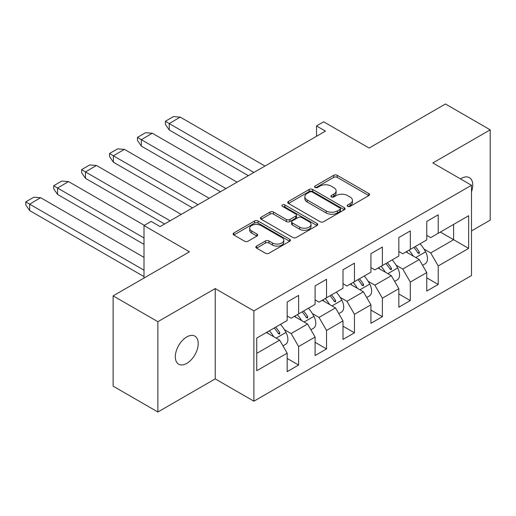 <?xml version="1.0" encoding="UTF-8"?>
<svg xmlns="http://www.w3.org/2000/svg" width="516" height="516" viewBox="0 0 516 516"><rect width="100%" height="100%" fill="white"/><g stroke="black" fill="none" stroke-linecap="round" stroke-linejoin="round"><path stroke-width="0.77" d="M347.707 206.368A1.742 1.006 0 0 0 350.171 206.368L368.83 195.596A2.483 1.432 0 0 0 369.559 194.577A2.483 1.432 0 0 0 368.83 193.565L337.212 175.311A2.483 1.432 0 0 0 333.697 175.311L315.037 186.083A1.742 1.006 0 0 0 314.528 186.798A1.742 1.006 0 0 0 315.037 187.508A1.742 1.006 0 0 0 317.495 187.508L319.914 186.108A7.946 4.592 0 0 1 331.156 186.108L333.788 187.63A7.946 4.592 0 0 1 336.116 190.875A7.946 4.592 0 0 1 333.788 194.126L331.375 195.519A1.742 1.006 0 0 0 330.866 196.228A1.742 1.006 0 0 0 331.375 196.938A1.742 1.006 0 0 0 333.833 196.938L336.245 195.545A7.946 4.592 0 0 1 347.487 195.545L350.125 197.067A7.946 4.592 0 0 1 352.454 200.311A7.946 4.592 0 0 1 350.125 203.556L347.707 204.949A1.742 1.006 0 0 0 347.197 205.658A1.742 1.006 0 0 0 347.707 206.368L347.707 204.949M186.773 363.387A16.196 9.353 120 0 0 197.357 349.113A16.196 9.353 120 0 0 194.874 336.135A16.196 9.353 120 0 0 186.773 336.935A16.196 9.353 120 0 0 176.195 351.209A16.196 9.353 120 0 0 178.678 364.193A16.196 9.353 120 0 0 186.773 363.387M471.501 191.791A16.196 9.353 120 0 0 469.399 177.639A16.196 9.353 120 0 0 461.298 178.439A16.196 9.353 120 0 0 460.517 178.923M471.501 230.929L490.2 220.132L490.2 129.832L445.463 104L369.133 148.066L323.68 121.821L316.521 125.956L316.521 136.288M157.87 412L215.23 378.886L215.23 288.579L157.87 321.694L157.87 412L113.133 386.168L113.133 295.868L189.456 251.802L144.003 225.556L144.003 278.047M157.87 321.694L113.133 295.868M256.587 246.1A2.483 1.432 0 0 0 255.859 247.112A2.483 1.432 0 0 0 256.587 248.125L265.456 253.246A2.483 1.432 0 0 0 268.971 253.246L289.695 241.282A2.483 1.432 0 0 0 290.424 240.269A2.483 1.432 0 0 0 289.695 239.256L258.077 220.996A2.483 1.432 0 0 0 254.562 220.996L233.838 232.968A2.483 1.432 0 0 0 233.109 233.98A2.483 1.432 0 0 0 233.838 234.993L244.552 241.178A2.483 1.432 0 0 0 248.067 241.178L256.936 236.057A2.483 1.432 0 0 0 257.665 235.044A2.483 1.432 0 0 0 256.936 234.032L251.621 230.962A6.644 3.838 0 0 1 249.673 228.246A6.644 3.838 0 0 1 253.782 224.705A6.644 3.838 0 0 1 261.019 225.537L281.839 237.554A6.644 3.838 0 0 1 283.781 240.269A6.644 3.838 0 0 1 279.678 243.81A6.644 3.838 0 0 1 272.442 242.978L268.971 240.978A2.483 1.432 0 0 0 265.456 240.978L256.587 246.1L256.587 248.125M144.003 225.556L151.162 221.422L160.108 226.589L325.467 131.122L316.521 125.956M215.23 288.579L253.885 310.903L471.501 185.263L471.501 275.563L253.885 401.203L253.885 310.903M490.2 129.832L432.847 162.946L471.501 185.263M320.088 221.706A2.483 1.432 0 0 0 323.596 221.706L344.327 209.741A2.483 1.432 0 0 0 345.056 208.728A2.483 1.432 0 0 0 344.327 207.709L312.709 189.456A2.483 1.432 0 0 0 309.194 189.456L288.47 201.427A2.483 1.432 0 0 0 287.741 202.44A2.483 1.432 0 0 0 288.47 203.452L320.088 221.706M283.103 206.742A1.742 1.006 0 0 1 284.864 206.987L284.864 204.923L317.011 223.48A2.483 1.432 0 0 1 317.74 224.499A2.483 1.432 0 0 1 317.011 225.511L296.287 237.476A2.483 1.432 0 0 1 292.772 237.476L261.154 219.223L261.154 217.197A2.483 1.432 0 0 0 260.425 218.21A2.483 1.432 0 0 0 261.154 219.223M261.154 217.197L270.023 212.076A2.483 1.432 0 0 1 273.538 212.076L286.361 219.474A2.483 1.432 0 0 0 289.876 219.474L295.758 216.081A2.483 1.432 0 0 0 296.487 215.062A2.483 1.432 0 0 0 295.758 214.05L282.407 206.342A1.742 1.006 0 0 1 281.897 205.632A1.742 1.006 0 0 1 282.974 204.704A1.742 1.006 0 0 1 284.864 204.923M256.749 338.077L287.173 320.507L287.173 302.015L298.622 295.404L298.622 313.896L315.089 304.388L315.089 285.896L326.544 279.285L326.544 297.777L343.005 288.27L343.005 269.778L354.46 263.166L354.46 281.659L370.927 272.158L370.927 253.659L382.375 247.048L382.375 265.54L398.842 256.039L398.842 237.541L410.297 230.929L410.297 249.422L426.758 239.921L426.758 221.422L438.213 214.811L438.213 233.303L468.638 215.74L468.638 248.39L438.213 265.953L438.213 284.451L426.758 291.063L426.758 272.571L410.297 282.071L410.297 300.57L398.842 307.181L398.842 288.689L382.375 298.19L382.375 316.689L370.927 323.3L370.927 304.808L354.46 314.309L354.46 332.807L343.005 339.418L343.005 320.92L326.544 330.427L326.544 348.926L315.089 355.537L315.089 337.038L298.622 346.546L298.622 365.044L287.173 371.655L287.173 353.157L256.749 370.727L256.749 338.077M294.326 316.379L307.575 324.022L291.108 333.53L284.419 329.666M291.108 333.53L298.622 346.546M307.575 324.022L315.089 337.038M287.173 315.966L291.108 318.237L298.622 313.896M322.248 300.26L335.49 307.904L319.023 317.411L312.335 313.547M319.023 317.411L326.544 330.427M335.49 307.904L343.005 320.92M315.089 299.848L319.023 302.118L326.544 297.777M350.164 284.142L363.406 291.785L346.945 301.292L340.25 297.429M346.945 301.292L354.46 314.309M363.406 291.785L370.927 304.808M343.005 283.729L346.945 285.999L354.46 281.659M378.08 268.023L391.328 275.667L374.861 285.174L368.172 281.31M374.861 285.174L382.375 298.19M391.328 275.667L398.842 288.689M370.927 267.611L374.861 269.881L382.375 265.54M406.002 251.905L419.244 259.548L402.777 269.055L396.088 265.192M402.777 269.055L410.297 282.071M419.244 259.548L426.758 272.571M398.842 251.492L402.777 253.762L410.297 249.422M440.361 232.065L453.603 239.714L430.699 252.937L424.004 249.073M430.699 252.937L438.213 265.953M468.638 248.39L453.603 239.714L453.603 224.421L468.638 215.74M215.23 378.886L253.885 401.203M426.758 235.373L430.699 237.644L438.213 233.303M256.749 353.363L279.653 340.141L266.411 332.498M279.653 340.141L287.173 353.157M426.758 277.84L438.213 284.451M398.842 293.959L410.297 300.57M370.927 310.077L382.375 316.689M343.005 326.189L354.46 332.807M315.089 342.308L326.544 348.926M287.173 358.427L298.622 365.044M348.403 206.613L350.125 205.62A7.946 4.592 0 0 0 352.454 202.375L352.454 200.311M336.116 190.875L336.116 192.945A7.946 4.592 0 0 1 333.788 196.19L332.065 197.183M368.798 195.609L337.212 177.375A2.483 1.432 0 0 0 333.697 177.375L315.734 187.753M344.295 209.76L312.709 191.526A2.483 1.432 0 0 0 309.194 191.526L288.502 203.472M339.934 209.438A1.742 1.006 0 0 0 340.444 208.728A1.742 1.006 0 0 0 339.934 208.019L312.18 191.991A1.742 1.006 0 0 0 309.723 191.991L307.175 193.461A7.946 4.592 0 0 0 304.846 196.706A7.946 4.592 0 0 0 307.175 199.956L326.144 210.909A7.946 4.592 0 0 0 337.387 210.909L339.934 209.438L339.934 211.502A1.742 1.006 0 0 0 340.444 210.792L340.444 208.728M304.846 196.706L304.846 198.776A7.946 4.592 0 0 0 307.175 202.02L307.175 199.956M339.934 211.502L337.387 212.973A7.946 4.592 0 0 1 326.144 212.973L307.175 202.02M261.186 219.242L270.023 214.14L270.023 212.076M296.487 215.062L296.487 217.133A2.483 1.432 0 0 1 295.758 218.145L289.876 221.545A2.483 1.432 0 0 1 286.361 221.545L273.538 214.14A2.483 1.432 0 0 0 270.023 214.14M284.864 206.987L316.979 225.531M299.667 227.156A6.644 3.838 0 0 0 306.91 227.988A6.644 3.838 0 0 0 311.013 224.447A6.644 3.838 0 0 0 309.065 221.732L301.731 217.5A2.483 1.432 0 0 0 298.216 217.5L292.333 220.9A2.483 1.432 0 0 0 291.605 221.912A2.483 1.432 0 0 0 292.333 222.925L299.667 227.156L299.667 229.227A6.644 3.838 0 0 0 306.91 230.059A6.644 3.838 0 0 0 311.013 226.511L311.013 224.447M291.605 221.912L291.605 223.976A2.483 1.432 0 0 0 292.333 224.989L292.333 222.925M299.667 229.227L292.333 224.989M283.781 240.269L283.781 242.333A6.644 3.838 0 0 1 279.678 245.88A6.644 3.838 0 0 1 272.442 245.048L268.971 243.042A2.483 1.432 0 0 0 265.456 243.042L256.62 248.144M249.673 228.246L249.673 230.317A6.644 3.838 0 0 0 251.621 233.026L251.621 230.962M256.904 236.076L251.621 233.026M289.663 241.301L258.077 223.067A2.483 1.432 0 0 0 254.562 223.067L233.871 235.012M253.885 172.447L169.235 123.582L180.213 117.106L264.979 166.042M180.213 117.138L173.44 116.603L165.391 121.254L169.235 123.582L169.235 129.987L248.338 175.653M413.819 247.39A24.549 14.171 60 0 1 417.966 253.059L419.198 253.517L419.398 252.234A24.549 14.171 60 0 0 415.251 246.564M408.988 250.183A24.549 14.171 60 0 1 413.303 256.117M420.082 243.771A24.549 14.171 60 0 1 425.597 251.853A10.881 6.282 60 0 1 425.223 263.734L422.552 265.282M407.756 252.917A19.995 11.545 -120 0 0 406.543 251.589M165.391 121.254L165.391 124.356L169.235 129.987M225.963 188.566L141.32 139.694L152.291 133.225L237.063 182.161M152.291 133.257L145.525 132.722L137.469 137.372L141.32 139.694L141.32 146.105L220.416 191.771M385.897 263.508A24.549 14.171 60 0 1 390.051 269.178L391.283 269.636L391.483 268.346A24.549 14.171 60 0 0 387.329 262.683M381.066 266.295A24.549 14.171 60 0 1 385.381 272.235M392.166 259.89A24.549 14.171 60 0 1 397.681 267.972A10.881 6.282 60 0 1 397.301 279.853L394.63 281.394M379.841 269.036A19.995 11.545 -120 0 0 378.628 267.707M137.469 137.372L137.469 140.475L141.32 146.105M198.047 204.684L113.404 155.813L124.375 149.337L209.141 198.279M124.375 149.376L117.609 148.84L109.553 153.491L113.404 155.813L113.404 162.224L192.5 207.89M357.981 279.627A24.549 14.171 60 0 1 362.135 285.296L363.367 285.748L363.567 284.464A24.549 14.171 60 0 0 359.413 278.801M353.15 282.413A24.549 14.171 60 0 1 357.465 288.354M364.244 276.008A24.549 14.171 60 0 1 369.759 284.09A10.881 6.282 60 0 1 369.385 295.971L366.715 297.513M351.925 285.155A19.995 11.545 -120 0 0 350.706 283.826M109.553 153.491L109.553 156.593L113.404 162.224M170.132 220.803L85.482 171.931L96.46 165.455L181.226 214.398M96.46 165.494L89.687 164.959L81.638 169.609L85.482 171.931L85.482 178.343L164.585 224.009M330.066 295.745A24.549 14.171 60 0 1 334.213 301.409L335.445 301.866L335.645 300.583A24.549 14.171 60 0 0 331.498 294.92M325.235 298.532A24.549 14.171 60 0 1 329.55 304.472M336.329 292.127A24.549 14.171 60 0 1 341.844 300.209A10.881 6.282 60 0 1 341.469 312.09L338.799 313.631M324.003 301.273A19.995 11.545 -120 0 0 322.79 299.944M81.638 169.609L81.638 172.712L85.482 178.343M144.003 237.953L57.566 188.05L68.538 181.574L144.357 225.35M68.538 181.613L61.772 181.077L53.716 185.728L57.566 188.05L57.566 194.455L144.003 244.365M302.144 311.864A24.549 14.171 60 0 1 306.298 317.527L307.53 317.985L307.73 316.701A24.549 14.171 60 0 0 303.576 311.038M297.313 314.65A24.549 14.171 60 0 1 301.628 320.591M308.413 308.245A24.549 14.171 60 0 1 313.928 316.327A10.881 6.282 60 0 1 313.547 328.208L310.877 329.75M296.087 317.392A19.995 11.545 -120 0 0 294.875 316.063M53.716 185.728L53.716 188.824L57.566 194.455M144.003 270.19L29.651 204.168L40.622 197.692L144.003 257.381M40.622 197.731L33.856 197.196L25.8 201.846L29.651 204.168L29.651 210.573L144.003 276.595M274.228 327.983A24.549 14.171 60 0 1 278.382 333.646L279.614 334.104L279.814 332.82A24.549 14.171 60 0 0 275.66 327.157M269.397 330.769A24.549 14.171 60 0 1 273.712 336.709M280.491 324.364A24.549 14.171 60 0 1 286.006 332.446A10.881 6.282 60 0 1 285.632 344.327L282.962 345.868M268.172 333.51A19.995 11.545 -120 0 0 266.953 332.181M25.8 201.846L25.8 204.942L29.651 210.573M350.125 205.62L350.125 203.556M331.375 196.938L331.375 195.519M333.788 196.19L333.788 194.126M315.037 187.508L315.037 186.083M333.697 177.375L333.697 175.311M337.212 177.375L337.212 175.311M368.83 195.596L368.83 193.565M288.47 203.452L288.47 201.427M309.194 191.526L309.194 189.456M312.709 191.526L312.709 189.456M344.327 209.741L344.327 207.709M326.144 212.973L326.144 210.909M337.387 212.973L337.387 210.909M273.538 214.14L273.538 212.076M286.361 221.545L286.361 219.474M289.876 221.545L289.876 219.474M295.758 218.145L295.758 216.081M317.011 225.511L317.011 223.48M265.456 243.042L265.456 240.978M268.971 243.042L268.971 240.978M272.442 245.048L272.442 242.978M256.936 236.057L256.936 234.032M233.838 234.993L233.838 232.968M254.562 223.067L254.562 220.996M258.077 223.067L258.077 220.996M289.695 241.282L289.695 239.256M417.966 253.059L419.398 252.234M425.597 251.853L415.754 257.536M390.051 269.178L391.483 268.346M397.681 267.972L387.838 273.654M362.135 285.296L363.567 284.464M369.759 284.09L359.923 289.773M334.213 301.409L335.645 300.583M341.844 300.209L332.001 305.891M306.298 317.527L307.73 316.701M313.928 316.327L304.085 322.01M278.382 333.646L279.814 332.82M286.006 332.446L276.17 338.128"/></g></svg>
